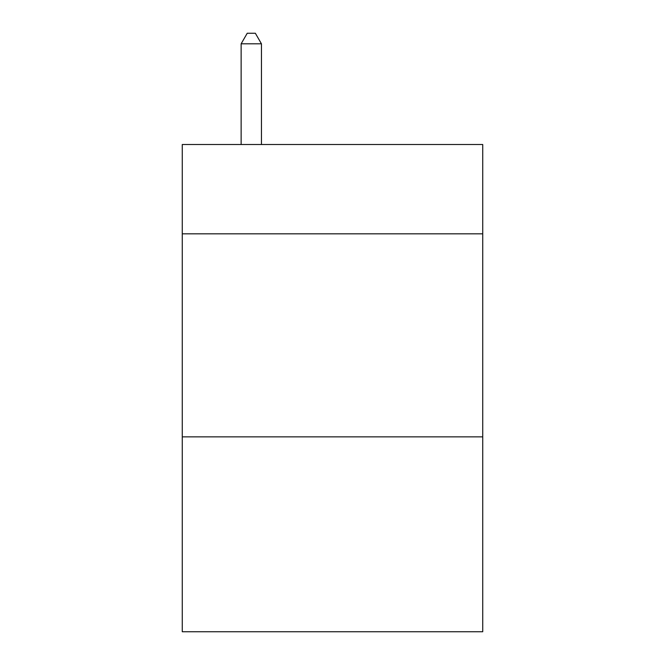 <?xml version="1.0" encoding="UTF-8"?>
<svg xmlns="http://www.w3.org/2000/svg" width="665" height="665" viewBox="0 0 665 665"><rect width="100%" height="100%" fill="white"/><g stroke="black" fill="none" stroke-linecap="round" stroke-linejoin="round"><path stroke-width="1" d="M482.732 233.831L482.732 144.505L182.268 144.505L182.268 233.831L482.732 233.831L482.732 631.75L182.268 631.75L182.268 233.831M482.732 436.855L182.268 436.855M261.445 144.505L261.445 43.807L241.137 43.807L241.137 144.505M241.137 43.807L247.23 33.25L255.352 33.25L261.445 43.807"/></g></svg>
